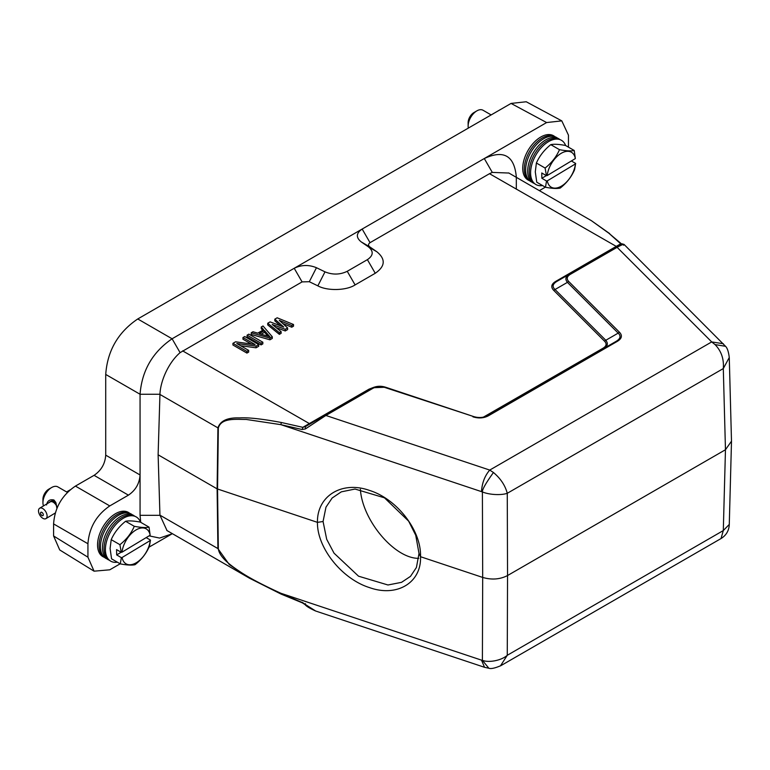 <?xml version="1.0" encoding="UTF-8"?>
<svg xmlns="http://www.w3.org/2000/svg" width="770" height="770" viewBox="0 0 770 770"><rect width="100%" height="100%" fill="white"/><g stroke="black" fill="none" stroke-linecap="round" stroke-linejoin="round"><path stroke-width="1.16" d="M67.452 492.434L57.856 486.89A12.358 7.132 120 0 0 51.677 487.506A12.358 7.132 120 0 0 51.484 487.612A12.358 7.132 120 0 0 42.937 502.637A12.358 7.132 120 0 0 42.937 502.858A12.358 7.132 120 0 0 43.515 505.9M46.575 504.956C47.316 500.798 49.761 499.143 53.919 499.99L55.787 502.396L56.951 508.556M48.895 489.114A8.239 4.755 120 0 0 48.76 489.181A8.239 4.755 120 0 0 48.635 489.258A8.239 4.755 120 0 0 42.937 499.268L42.937 502.637M55.045 501.616L53.621 502.483A6.073 3.427 -121.1 0 0 52.745 501.973L54.102 500.991L55.44 502.021M53.63 500.981L52.283 501.79A6.073 3.427 -121.1 0 0 51.455 501.616L52.418 500.827L54.179 501.116M51.937 501.078L51.041 501.626A6.073 3.427 -121.1 0 0 50.339 501.799L52.543 500.962M49.598 502.387L49.646 502.03A6.285 3.542 58.9 0 1 49.896 501.819L50.849 501.491M55.998 502.974L54.93 503.628A6.073 3.427 -121.1 0 0 54.093 502.839L55.411 501.934L55.979 502.877M55.103 513.821L54.487 513.475L55.094 513.831M56.711 506.256A6.073 3.427 -121.1 0 0 56.412 505.688L56.605 505.572M56.48 504.86L56.075 505.11A6.073 3.427 -121.1 0 0 55.353 504.109L56.181 503.58M38.5 510.943A6.073 3.427 58.9 0 1 39.655 508.229A6.073 3.427 58.9 0 1 44.333 509.827A6.073 3.427 58.9 0 1 47.095 515.91A6.073 3.427 58.9 0 1 45.931 518.634A6.073 3.427 58.9 0 1 41.262 517.036A6.073 3.427 58.9 0 1 38.5 510.943M50.252 501.616A6.285 3.542 58.9 0 1 50.945 501.434L51.041 501.626M51.754 500.952L50.945 501.434M51.407 501.434A6.285 3.542 58.9 0 1 52.235 501.607L52.283 501.79M53.505 500.837L52.235 501.607M52.745 501.809A6.285 3.542 58.9 0 1 53.621 502.319L53.621 502.483M54.978 501.491L53.621 502.319M54.131 502.704A6.285 3.542 58.9 0 1 54.968 503.493L54.93 503.628M55.969 502.887L54.968 503.493M55.44 504.032A6.285 3.542 58.9 0 1 56.152 505.024L56.075 505.11M40.541 513.157A1.954 1.107 58.9 0 1 41.888 512.377A1.954 1.107 58.9 0 1 43.303 514.755A1.954 1.107 58.9 0 1 41.955 515.534A1.954 1.107 58.9 0 1 40.541 513.157M491.144 114.932L483.04 110.254A12.358 7.132 120 0 0 476.861 110.87A12.358 7.132 120 0 0 476.668 110.986A12.358 7.132 120 0 0 468.131 126.001A12.358 7.132 120 0 0 468.131 126.222A12.358 7.132 120 0 0 468.343 128.099M472.472 125.712L477.352 122.892M474.089 112.478A8.239 4.755 120 0 0 473.954 112.555A8.239 4.755 120 0 0 473.82 112.632A8.239 4.755 120 0 0 468.131 122.642L468.131 126.001M488.854 668.225L482.395 660.342L482.694 577.433L420.526 556.71C421.527 582.611 397.06 597.453 369.504 587.606C341.899 578.992 317.038 547.836 317.442 522.349C316.971 495.89 341.976 480.567 369.504 490.423C397.118 499.008 421.479 530.665 420.526 556.71L419.015 553.447L415.733 535.265L408.639 521.146L384.461 497.815L355.018 489.046L341.303 491.847L332.149 498.017L325.98 507.151L323.063 521.482L326.701 539.318L334.045 553.178L358.541 576.191L387.974 584.988L401.526 582.341L410.497 576.364L416.426 567.471L419.015 553.466M120.168 563.804L109.773 569.81L94.055 571.176L59.723 549.944L53.592 535.968L53.592 523.918C54.737 507.767 62.014 495.158 75.431 486.091L94.075 475.331C101.226 470.499 105.115 463.771 105.721 455.157L105.721 374.441C107.415 350.754 118.089 332.265 137.753 318.963L511.059 103.43L526.228 101.755L561.782 120.871M149.082 535.853L159.611 538.066L172.095 533.822L149.034 547.143M94.055 571.176L87.934 557.201L87.934 543.745C89.176 527.652 96.462 515.043 109.773 505.919L128.417 495.149L94.075 475.331M105.721 455.157L140.063 474.975C139.457 483.589 135.568 490.317 128.417 495.149M140.727 522.329L140.063 515.332L140.063 394.259C141.892 370.659 152.566 352.169 172.095 338.781L546.613 122.555L561.792 120.871L568.452 135.164L568.452 147.166M545.353 187.177L539.356 190.642M516.324 189.179L516.324 177.341M104.345 557.345L103.526 556.97A25.535 14.745 -60 0 1 97.549 545.381A25.535 14.745 -60 0 1 108.945 518.951A25.535 14.745 -60 0 1 129.023 512.81L129.764 513.33M369.716 246.833L361.197 241.886C355.798 237.458 356.125 233.185 362.169 229.046L370.033 242.666C368.175 244.013 368.07 245.399 369.716 246.833L376.877 251.771C385.828 259.182 385.279 266.343 375.25 273.273L355.105 284.91C346.471 290.617 327.317 291.099 317.856 285.853L309.309 281.714L302.081 281.897L180.093 352.65C168.89 362.15 160.506 380.399 159.948 394.259L158.12 454.8L159.939 515.159L167.032 530.597M361.197 241.886L368.358 246.814C373.758 251.241 373.431 255.525 367.396 259.654L347.241 271.29C340.08 274.775 332.659 274.967 324.998 271.849L316.46 267.71C308.799 264.601 301.388 264.784 294.217 268.278L302.081 281.897M370.033 242.666L489.499 173.693L492.3 172.403L508.864 173.038M516.324 177.033C514.408 155.694 503.724 149.534 484.292 158.533L492.3 172.403M529.539 180.719L528.721 180.344A25.535 14.745 -60 0 1 522.734 168.745A25.535 14.745 -60 0 1 534.139 142.315A25.535 14.745 -60 0 1 554.217 136.174L554.949 136.694M555.863 281.3L556.893 281.406C552.6 283.995 551.984 286.7 555.035 289.52L553.774 290.425C550.56 287.094 551.262 284.053 555.863 281.3L620.707 243.811L608.974 233.31L591.418 220.692L508.662 172.913M280.935 593.93L249.528 578.222L229.277 564.525L217.91 548.625L217.121 488.863L317.442 522.349M158.12 454.8L217.121 488.863L217.91 427.908C220.249 420.834 227.4 417.494 239.374 417.908C248.075 417.34 262.05 418.87 281.31 422.489L302.841 427.331L368.994 389.177L373.864 387.281M483.377 417.147L602.91 348.29C606.481 346.154 607.02 343.786 604.537 341.187L553.774 290.425M280.424 325.787L274.813 320.84L274.813 319.155L277.171 317.798L293.514 324.507L291.743 325.527L279.269 320.368L287.614 327.914L285.256 329.271L272.185 324.449L281.127 331.658L279.356 332.678L267.739 323.246L270.097 321.879L283.755 327.048L274.813 319.155M293.514 324.507L293.514 326.182L291.743 327.212L282.696 323.467M287.614 327.914L287.614 329.589L285.256 330.956L276.035 327.548M281.127 331.658L281.127 333.333L279.356 334.363L267.739 324.93L267.739 323.246M272.282 338.444L269.914 339.811L251.222 334.459L251.222 332.775L252.993 331.755L257.738 333.141L263.638 329.733L261.251 326.99L263.022 325.97L272.282 336.76L272.282 338.444M262.666 330.292L261.251 328.675L261.251 326.99M262.839 342.217L262.839 343.892L261.069 344.912L247.093 336.846L247.093 335.162L248.864 334.142L262.839 342.217L261.069 343.237L247.093 335.162M251.29 344.036L242.964 339.224L242.964 337.549L244.735 336.529L258.71 344.594L256.054 346.125L236.785 343.516L248.681 350.389L246.92 351.409L232.935 343.333L235.591 341.803L255.159 344.585L242.964 337.549M258.71 344.594L258.71 346.279L256.054 347.809L240.596 345.711M248.681 350.389L248.681 352.063L246.92 353.083L232.935 345.018L232.935 343.333M622.141 244.764L620.707 243.811L620.822 244.485L616.077 247.228L617.107 247.334L711.701 341.928L723.348 343.738M608.974 233.31L621.785 244.129M302.841 602.794L280.896 593.275L281.31 594.094L280.896 593.275L481.5 660.14L484.532 667.301L315.979 611.12M159.939 515.159L218.334 548.818C219.344 556.777 229.537 564.756 239.662 571.436C248.546 577.51 262.291 584.796 280.896 593.275M281.31 422.489L280.896 424.665L302.148 429.516L302.841 427.331L305.392 426.599L372.815 387.743L385.558 387.223M306.479 425.974L305.392 426.599L305.43 428.909L302.148 429.516M256.054 347.809L256.054 346.125M246.92 353.083L246.92 351.409M261.069 344.912L261.069 343.237M272.282 336.76L269.914 338.126L269.914 339.811M269.914 338.126L251.222 332.775M291.743 327.212L291.743 325.527M285.256 330.956L285.256 329.271M279.356 334.363L279.356 332.678M370.024 389.283L368.994 389.177M486.053 416.435L485.033 416.349M605.798 340.273L618.175 333.121L567.423 282.359L555.035 289.52L605.798 340.273C608.329 343.382 607.713 346.096 603.94 348.387L603.921 348.406M603.988 348.367L602.91 348.29M605.788 340.263L604.537 341.187M619.446 332.207L618.185 333.121C621.14 335.932 620.524 338.636 616.327 341.226L617.357 341.341C621.9 338.559 622.593 335.518 619.446 332.207L568.693 281.454L567.432 282.369C564.891 279.25 565.507 276.546 569.28 274.245L556.729 281.493M624.037 244.417L622.16 243.84L569.3 274.236M623.565 245.235C624.634 243.695 622.478 244.388 617.107 247.334L570.31 274.351L569.28 274.245L616.077 247.228M305.392 603.661L305.43 604.517L315.652 611.014C309.829 608.387 306.287 606.25 305.045 604.594L302.427 602.891L281.089 594.094L249.547 578.231L166.772 530.443M302.148 602.265L305.43 604.517M481.5 491.53C482.068 482.934 484.811 475.783 489.739 470.075L493.454 472.511C485.88 483.04 482.193 489.518 482.395 491.934L280.896 424.665L246.159 419.438C235.909 419.496 221.134 417.561 218.334 428.101L159.939 394.442M725.523 346.308L715.041 344.575L711.701 341.928L489.739 470.075L325.883 415.463L305.43 428.909M264.534 330.59L269.904 336.76L259.221 333.651L264.534 330.59L264.534 332.274L267.95 336.192M371.66 388.35L372.69 388.446C376.434 386.434 380.534 386.126 384.99 387.512L473.637 416.56C478.796 418.12 483.473 417.764 487.68 415.492L486.919 415.935C482.771 417.831 478.324 418.033 473.579 416.531M569.309 274.245L556.893 281.397M568.693 281.454C566.306 278.865 566.845 276.497 570.31 274.351M472.905 416.811C478.719 418.62 483.993 418.226 488.719 415.608L617.357 341.341M731.5 441.172L725.465 449.728L507.546 575.546L507.266 493.3C501.443 495.37 489.614 494.937 482.395 491.934L482.694 577.433C491.722 580.051 500 579.425 507.546 575.546L507.266 655.289L500.462 665.886M731.49 441.066L729.267 357.521L723.3 368.57L725.465 449.728L723.3 530.568L729.277 524.418M481.5 660.14L482.395 660.342C489.123 662.98 501.732 660.323 507.266 655.289L723.3 530.568L721.018 538.557M261.165 334.219L264.534 332.274M385.722 387.272L473.444 416.512M487.689 415.511L616.327 341.235L487.689 415.511L488.719 415.608M715.041 344.575C721.317 351.062 724.069 359.061 723.3 368.57L507.266 493.3C505.207 485.456 500.596 478.526 493.454 472.511M418.774 558.346C394.692 558.731 362.362 520.491 360.379 489.297M565.642 145.54A25.535 14.745 120 0 0 560.724 139.928A25.535 14.745 120 0 0 541.118 147.811A25.535 14.745 120 0 0 530.597 173.288A25.535 14.745 120 0 0 535.217 184.097A25.535 14.745 120 0 0 542.542 185.551M535.217 184.097L533.851 183.125A25.381 14.649 -60 0 1 529.25 172.384A25.381 14.649 -60 0 1 539.703 147.06A25.381 14.649 -60 0 1 559.193 139.226L560.724 139.928M534.486 183.578L533.668 183.202A25.535 14.745 -60 0 1 527.691 171.604A25.535 14.745 -60 0 1 539.087 145.174A25.535 14.745 -60 0 1 559.174 139.033L559.906 139.553M571.369 160.969L575.652 163.442L574.593 169.689C571.456 176.898 566.672 183.019 560.223 188.063C556.96 188.785 552.042 188.506 545.478 187.245L536.767 182.22L535.285 171.864L536.392 163.019C539.52 155.954 544.313 149.832 550.771 144.644C554.015 143.961 558.933 144.24 565.507 145.463L574.228 150.497L575.344 158.572L547.191 175.55A20.184 11.656 -60 0 1 561.003 153.432A20.184 11.656 -60 0 1 575.344 158.572M545.478 187.245L546.536 180.998L541.868 178.294L541.762 172.981L546.44 175.676L545.112 168.053L536.392 163.019M550.771 144.644L559.482 149.678C566.181 150.949 571.099 151.218 574.228 150.497M545.112 168.053C551.686 162.836 556.479 156.705 559.482 149.678M547.297 180.863L575.45 163.894A20.184 11.656 -60 0 1 561.638 186.013A20.184 11.656 -60 0 1 547.297 180.863L546.536 180.998M546.44 175.676L547.191 175.55M541.868 178.294L546.325 175.608M557.451 138.09A25.535 14.745 120 0 0 555.767 137.07A25.535 14.745 120 0 0 536.17 144.952A25.535 14.745 120 0 0 525.65 170.43A25.535 14.745 120 0 0 530.27 181.239A25.535 14.745 120 0 0 531.993 182.182M555.767 137.07L554.236 136.367A25.381 14.649 120 0 0 534.755 144.202A25.381 14.649 120 0 0 524.303 169.525A25.381 14.649 120 0 0 528.894 180.267L530.27 181.239M140.458 522.175A25.535 14.745 120 0 0 135.53 516.564A25.535 14.745 120 0 0 115.924 524.437A25.535 14.745 120 0 0 105.413 549.924A25.535 14.745 120 0 0 110.033 560.724A25.535 14.745 120 0 0 117.358 562.187M110.033 560.724L108.657 559.751A25.381 14.649 -60 0 1 104.066 549.01A25.381 14.649 -60 0 1 114.518 523.687A25.381 14.649 -60 0 1 133.999 515.862L135.53 516.564M109.302 560.204L108.483 559.828A25.535 14.745 -60 0 1 102.497 548.24A25.535 14.745 -60 0 1 113.902 521.81A25.535 14.745 -60 0 1 133.98 515.669L134.712 516.189M146.175 537.604L150.468 540.078L149.409 546.325C146.271 553.534 141.478 559.655 135.029 564.699C131.766 565.411 126.858 565.141 120.293 563.881L111.573 558.847L110.091 548.5L111.207 539.654C114.335 532.59 119.119 526.459 125.577 521.28C128.831 520.597 133.739 520.866 140.323 522.099L149.034 527.132L150.15 535.208L122.007 552.177A20.184 11.656 -60 0 1 135.818 530.058A20.184 11.656 -60 0 1 150.15 535.208M120.293 563.881L121.352 557.634L116.674 554.929L116.568 549.607L121.246 552.311L119.918 544.679L111.207 539.654M125.577 521.28L134.288 526.305C140.997 527.575 145.905 527.854 149.034 527.132M119.918 544.679C126.501 539.462 131.285 533.341 134.288 526.305M122.103 557.499L150.256 540.521A20.184 11.656 -60 0 1 136.444 562.639A20.184 11.656 -60 0 1 122.103 557.499L121.352 557.634M121.246 552.311L122.007 552.177M116.674 554.929L121.131 552.244M132.257 514.726A25.535 14.745 120 0 0 130.573 513.706A25.535 14.745 120 0 0 110.976 521.579A25.535 14.745 120 0 0 100.456 547.066A25.535 14.745 120 0 0 105.076 557.865A25.535 14.745 120 0 0 106.799 558.808M130.573 513.706L129.052 513.003A25.381 14.649 120 0 0 109.561 520.828A25.381 14.649 120 0 0 99.109 546.151A25.381 14.649 120 0 0 103.7 556.893L105.076 557.865M323.063 521.502L317.442 522.378M54.564 501.203L53.919 499.99M53.592 535.968L87.934 557.201M53.592 523.918L87.934 543.745M75.431 486.091L109.773 505.919M105.721 374.441L140.063 394.259L159.948 394.259M137.753 318.963L172.095 338.781L180.093 352.65M511.059 103.43L546.613 122.555M140.063 515.332L159.948 515.332M616.895 246.756L489.499 173.693M182.615 350.87L310.012 423.933M316.46 267.71L309.309 281.714M317.856 285.853L324.998 271.849M355.105 284.91L347.241 271.29M375.25 273.273L367.396 259.654M376.877 251.771L368.358 246.814M218.334 548.818L217.544 489.056L218.334 428.101M372.69 388.446L325.883 415.463L324.863 415.357L371.66 388.34M48.76 489.181L51.677 487.506M70.272 489.768L66.634 491.963M50.339 501.79L39.655 508.229M473.954 112.555L476.861 110.87M591.427 220.701L609.657 233.589M729.267 357.521C728.564 351.775 727.332 348.05 725.571 346.336L624.027 244.398M484.532 667.301L488.854 668.245C490.971 669.053 495.014 668.168 501 665.588L721.038 538.548C726.177 535.362 728.921 530.751 729.267 524.726L731.49 441.585M385.645 387.252C381.217 385.808 376.934 385.963 372.805 387.733M385.645 387.233L473.483 416.512M55.363 512.945L45.931 518.634"/></g></svg>
